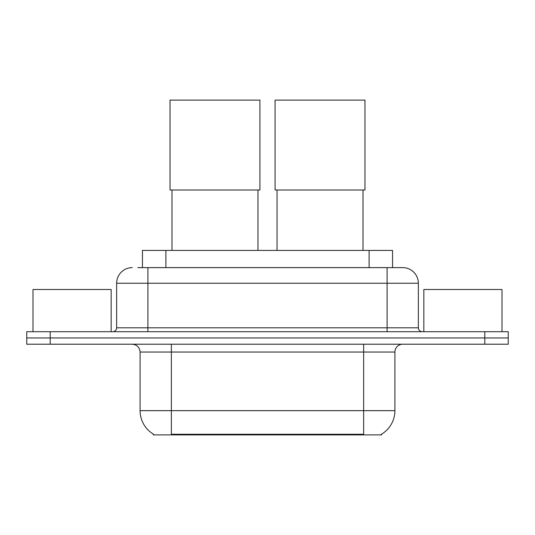 <?xml version="1.0" encoding="UTF-8"?>
<svg xmlns="http://www.w3.org/2000/svg" width="535" height="535" viewBox="0 0 535 535"><rect width="100%" height="100%" fill="white"/><g stroke="black" fill="none" stroke-linecap="round" stroke-linejoin="round"><path stroke-width="0.8" d="M142.45 267.62L142.45 250.42L392.55 250.42L392.55 267.62M381.622 434.126L381.622 434.895L153.378 434.895L153.378 434.126M153.612 434.26A27.359 27.359 0 0 1 140.09 410.659L171.354 410.659L171.354 434.26L363.646 434.26L363.646 410.659L394.91 410.659L394.91 352.037A7.818 7.818 0 0 1 402.728 344.219M140.09 410.659L140.09 352.037C139.628 347.289 137.02 344.68 132.272 344.219M381.388 434.26A27.359 27.359 0 0 0 394.91 410.659M50.196 331.713L508.25 331.713L508.25 337.966L26.75 337.966L26.75 344.219L50.196 344.219L50.196 337.966L26.75 337.966L26.75 331.713L50.196 331.713L50.196 337.966L508.25 337.966L508.25 344.219L50.196 344.219M138.104 267.62L402.728 267.62A15.635 15.635 0 0 1 418.357 283.249L418.357 327.808C418.591 330.182 419.895 331.479 422.269 331.713M137.749 267.62L147.907 267.62L147.907 283.249L116.643 283.249L116.643 327.808A3.905 3.905 0 0 1 112.731 331.713M132.272 267.62A15.635 15.635 0 0 0 116.643 283.249M418.357 283.249L387.093 283.249L387.093 267.62L402.728 267.62M111.166 331.713L111.166 289.502L33.003 289.502L33.003 331.713M501.997 331.713L501.997 289.502L423.834 289.502L423.834 331.713M171.982 189.999L171.982 250.42M257.964 189.999L257.964 250.42M170.03 100.105L259.916 100.105L259.916 189.999L170.03 189.999L170.03 100.105M277.036 189.999L277.036 250.42M363.018 189.999L363.018 250.42M275.084 100.105L364.97 100.105L364.97 189.999L275.084 189.999L275.084 100.105M360.516 434.895L360.516 434.126M174.484 434.895L174.484 434.126M165.897 267.62L165.897 250.42M369.103 267.62L369.103 250.42M363.646 344.219L363.646 352.037L140.09 352.037M394.91 352.037L363.646 352.037L363.646 410.659L171.354 410.659L171.354 344.219M484.804 344.219L484.804 331.713M147.907 331.713L147.907 327.808L418.357 327.808M116.643 327.808L147.907 327.808L147.907 283.249L387.093 283.249L387.093 331.713"/></g></svg>
